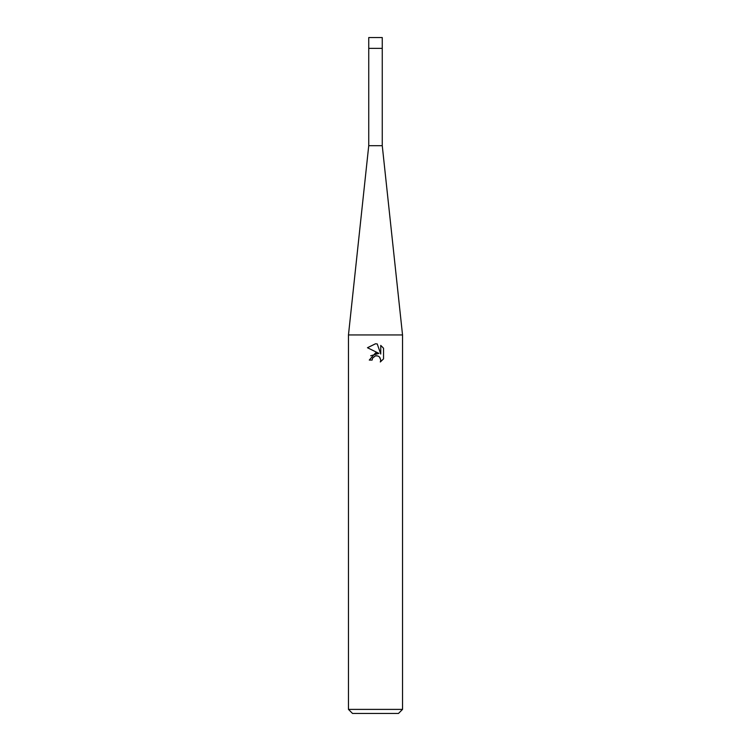 <?xml version="1.0" encoding="UTF-8"?>
<svg xmlns="http://www.w3.org/2000/svg" width="751" height="751" viewBox="0 0 751 751"><rect width="100%" height="100%" fill="white"/><g stroke="black" fill="none" stroke-linecap="round" stroke-linejoin="round"><path stroke-width="1.13" d="M402.536 334.946L348.464 334.946L368.741 145.694L368.741 48.364L382.259 48.364L382.259 145.694L402.536 334.946L402.536 709.395L348.464 709.395L352.519 713.45L398.481 713.45L402.536 709.395M368.741 145.694L382.259 145.694M375.5 355.833L372.58 358.114L372.12 360.076L369.285 360.076L375.5 352.97L378.945 353.392L367.464 347.732L375.5 343.77L377.246 343.958L380.748 354.05L380.748 345.404L383.536 348.22L383.536 358.884L380.306 361.982L380.757 360.048L379.499 356.997L378.1 356.058L375.641 355.805M372.12 360.076L372.412 358.49M379.799 357.335L380.757 360.048L380.306 361.982L383.536 358.884M378.945 353.392L370.694 355.777M372.58 358.114L375.265 355.89M376.392 355.73L376.983 355.767M383.536 348.22L380.748 345.413M377.246 343.958L375.697 343.78M375.566 343.77L367.474 347.732M375.5 48.364L382.259 48.364L382.259 37.55L368.741 37.55L368.741 48.364L375.5 48.364M348.464 334.946L348.464 709.395"/></g></svg>
